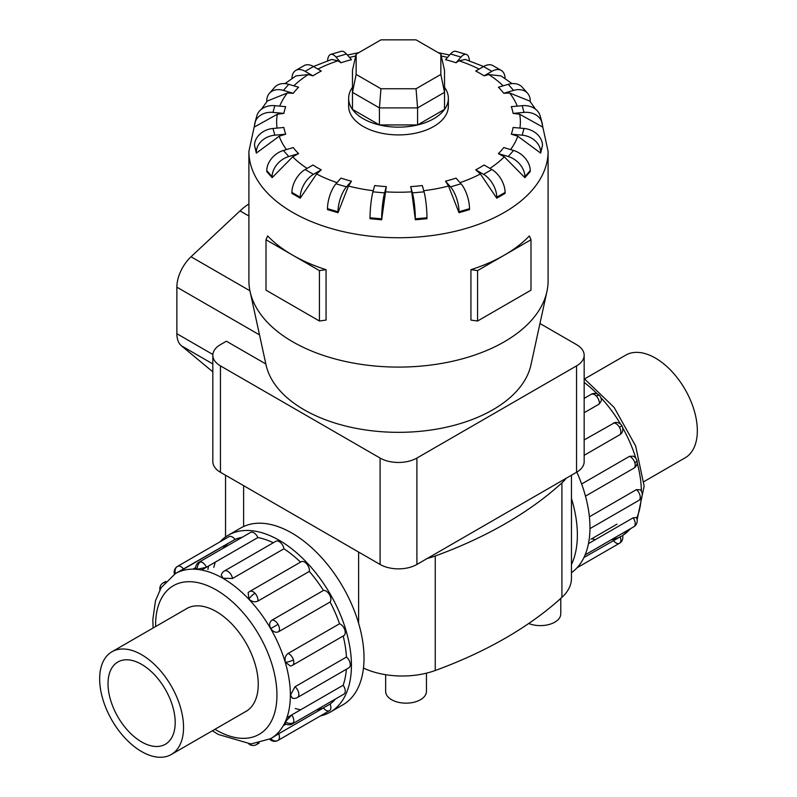 <?xml version="1.0" encoding="UTF-8"?>
<svg xmlns="http://www.w3.org/2000/svg" width="797" height="797" viewBox="0 0 797 797"><rect width="100%" height="100%" fill="white"/><g stroke="black" fill="none" stroke-linecap="round" stroke-linejoin="round"><path stroke-width="1.2" d="M426.455 673.156L426.455 691.388A20.403 11.776 180 0 1 413.862 702.267A20.403 11.776 180 0 1 391.626 699.716A20.403 11.776 180 0 1 385.648 691.388L385.648 674.7M584.609 378.884L625.735 355.133A59.317 34.251 60 0 1 655.393 358.072A59.317 34.251 60 0 1 694.147 410.345A59.317 34.251 60 0 1 685.051 457.877L643.926 481.617M141.607 751.571A59.317 34.251 -120 0 0 171.265 754.51A59.317 34.251 -120 0 0 180.351 706.979A59.317 34.251 -120 0 0 141.607 654.706A59.317 34.251 -120 0 0 111.949 651.767A59.317 34.251 -120 0 0 102.853 699.298A59.317 34.251 -120 0 0 141.607 751.571M141.607 664.359A47.491 27.417 60 0 1 172.63 706.212A47.491 27.417 60 0 1 165.348 744.268A47.491 27.417 60 0 1 141.607 741.917A47.491 27.417 60 0 1 110.584 700.065A47.491 27.417 60 0 1 117.856 662.008A47.491 27.417 60 0 1 141.607 664.359M581.641 483.988L629.5 456.352L633.296 456.173A6.804 6.804 0 0 1 636.923 460.397A6.804 2.122 163.4 0 1 634.84 462.768A6.804 3.925 60 0 1 633.794 468.228L585.476 496.123M588.475 543.614L633.107 517.841L636.315 517.512A6.804 6.804 0 0 1 636.594 523.679A6.804 5.131 -155.7 0 1 634.84 525.572A6.804 3.925 60 0 1 633.794 526.767L585.118 554.871M583.922 557.541L621.521 536.102M620.066 536.68A6.804 3.925 60 0 1 619.438 543.295L577.068 567.753L619.438 543.295A6.804 3.925 60 0 1 613.401 540.525M589.381 516.795L636.414 489.637L640.34 489.796A6.804 6.804 0 0 1 638.845 500.406L589.959 528.63M584.171 439.924L614.975 422.5A6.804 6.804 0 0 1 621.929 425.827L619.438 427.262A6.804 3.925 60 0 1 620.066 434.594L584.171 455.316M228.181 535.255L240.774 527.983A102.106 58.948 60 0 1 291.832 533.034A102.106 58.948 60 0 1 358.53 623.015A102.106 58.948 60 0 1 342.879 704.837L330.287 712.1A102.106 58.948 -120 0 0 345.938 630.288A102.106 58.948 -120 0 0 279.239 540.306A102.106 58.948 -120 0 0 228.181 535.255A102.106 58.948 -120 0 0 219.932 541.89M320.414 715.925A102.106 58.948 -120 0 0 330.287 712.1M295.249 708.503A95.301 55.023 -120 0 0 300.608 709.808M291.622 714.999L286.9 717.728M283.294 725.698L286.043 724.104M316.339 710.057A95.301 55.023 -120 0 0 323.433 707.925A6.804 3.925 60 0 0 329.48 710.695L278.043 740.393A6.804 3.925 -120 0 0 278.671 733.778L330.097 704.08A95.301 55.023 -120 0 0 335.487 698.989M278.571 733.828L273.849 736.558M270.711 738.64L278.671 733.778M285.386 721.793A6.804 5.131 24.3 0 0 293.445 722.67A6.804 3.925 -120 0 1 292.399 723.865A6.804 6.804 0 0 1 285.296 723.686L285.386 721.793L291.712 714.949L343.148 685.251A95.301 55.023 -120 0 0 346.366 669.271M295.02 686.745A6.804 3.925 -120 0 1 298.855 694.396A6.804 3.925 -120 0 1 297.45 697.514A6.804 6.804 0 0 1 292.32 698.202L290.516 694.974L295.02 686.745L346.456 657.047A95.301 55.023 -120 0 0 343.178 636.016M285.386 662.237A6.804 2.122 -16.6 0 0 293.445 659.876A6.804 3.925 -120 0 1 292.399 665.326A6.804 6.804 0 0 1 290.487 666.073L285.386 662.237C284.519 658.382 285.426 655.453 288.106 653.46L339.542 623.762A95.301 55.023 -120 0 0 330.097 602.004L278.671 631.702C275.672 632.977 273.042 631.931 270.781 628.564C268.997 624.908 269.406 622.108 272.006 620.156L323.443 590.457A95.301 55.023 -120 0 0 309.316 571.409L257.879 601.107C254.811 602.432 251.822 601.755 248.913 599.075L248.146 592.729A6.804 6.804 0 0 1 249.75 591.444L301.186 561.755A6.804 3.925 60 0 1 306.427 563.579A6.804 3.925 60 0 1 309.316 571.409M300.519 562.134A95.301 55.023 -120 0 0 283.951 548.774L232.515 578.473L223.13 578.263L221.237 575.085A6.804 6.804 0 0 1 224.395 570.991L275.832 541.293A6.804 3.925 60 0 1 279.239 541.631A6.804 3.925 60 0 1 283.951 548.774M206.433 567.235L197.337 569.297L195.654 568.42A6.804 6.804 0 0 1 199.051 562.174L250.487 532.486A6.804 3.925 60 0 1 252.051 532.177A6.804 3.925 60 0 1 257.869 537.547L206.433 567.235A6.804 3.925 -120 0 0 200.615 561.875A6.804 3.925 -120 0 0 199.051 562.174M195.663 567.564L192.914 569.158M343.148 685.251A6.804 3.925 60 0 1 344.882 692.972A6.804 3.925 60 0 1 343.836 694.177L292.399 723.865M339.542 623.762A6.804 3.925 60 0 1 344.882 630.178A6.804 3.925 60 0 1 343.836 635.637L292.399 665.326M323.443 590.457A6.804 3.925 60 0 1 329.48 594.672A6.804 3.925 60 0 1 330.097 602.004M346.456 657.047A6.804 3.925 60 0 1 350.291 664.698A6.804 3.925 60 0 1 348.877 667.816L297.45 697.514M175.479 573.541A6.804 5.559 -120 0 1 177.562 566.348L228.998 536.65A6.804 3.925 60 0 1 235.035 539.42L175.41 573.581M228.998 536.65L177.562 566.348A6.804 6.804 0 0 0 174.433 574.159M185.432 609.346A59.367 34.271 60 0 1 186.588 608.619A59.367 34.271 60 0 1 216.276 611.558A59.367 34.271 60 0 1 255.05 663.871A59.367 34.271 60 0 1 245.954 711.442A59.367 34.271 60 0 1 244.749 712.08M291.911 192.426A18.7 10.799 120 0 1 305.131 169.522L312.932 165.019A115.276 66.549 0 0 0 316.987 167.49A115.276 66.549 0 0 0 321.261 169.831L316.588 173.975L300.24 198.194L291.911 193.382L291.911 192.426L300.24 197.238A18.7 10.799 -60 0 1 313.46 174.334L321.261 169.831M327.497 208.665A18.7 6.934 106.4 0 1 335.985 183.778L340.986 178.11A115.276 66.549 0 0 0 351.487 181.198L348.478 186.04L337.988 212.709L327.497 209.621L327.497 208.665L337.988 211.753A18.7 6.934 -73.6 0 1 346.476 186.867L351.487 181.198M370.027 217.76A18.7 2.391 95.2 0 1 372.946 191.828L374.67 185.542A115.276 66.549 0 0 0 386.306 186.608L381.653 219.783L370.027 218.717L370.027 217.76L381.653 218.826A18.7 2.391 -84.8 0 1 384.582 192.894L386.306 186.608M411.73 191.828L410.694 186.608A115.276 66.549 0 0 0 422.33 185.542L424.054 191.828A18.7 2.391 -95.2 0 1 426.973 217.76L426.973 218.717L415.347 219.783L411.73 191.828A121.881 70.365 0 0 1 385.27 191.828M448.522 186.04L445.513 181.198A115.276 66.549 0 0 0 456.014 178.11L461.015 183.778A18.7 6.934 -106.4 0 1 469.503 208.665L469.503 209.621L459.012 212.709L448.522 186.04A121.881 70.365 0 0 1 423.745 190.712M480.412 173.975L475.739 169.831A115.276 66.549 0 0 0 484.068 165.019L491.869 169.522A18.7 10.799 -120 0 1 505.089 192.426L505.089 193.382L496.76 198.194L480.412 173.975A121.881 70.365 0 0 1 459.999 182.623M504.292 156.81L498.404 153.632A115.276 66.549 0 0 0 503.744 147.575L513.577 150.464A18.7 13.609 -138.6 0 1 530.234 170.638L530.234 171.594L524.884 177.651L504.292 156.81A121.881 70.365 0 0 1 489.926 168.406M517.811 136.227L511.285 134.185A115.276 66.549 0 0 0 513.129 127.47L524.018 128.466A18.7 15.083 -164.7 0 1 542.488 145.423L540.645 153.094L517.811 136.227A121.881 70.365 0 0 1 510.538 149.577M519.654 114.24L513.129 113.393A115.276 66.549 0 0 0 511.285 106.678L522.174 105.682A18.7 15.083 164.7 0 1 540.207 116.003L542.05 122.718A18.7 15.083 -15.3 0 1 542.488 125.976L542.488 126.932L519.654 114.24A121.881 70.365 0 0 1 519.903 128.088M535.494 109.149L529.736 101.06L509.642 93L503.744 93.289A115.276 66.549 0 0 0 498.404 87.222L508.227 84.333A18.7 13.609 138.6 0 1 522.244 87.232L527.594 93.289A18.7 13.609 -41.4 0 1 530.234 100.761L530.234 101.697M512.033 83.615L501.024 75.884L488.74 74.579L484.068 75.835A115.276 66.549 0 0 0 480.013 73.374A115.276 66.549 0 0 0 475.739 71.033L483.54 66.53A18.7 10.799 120 0 1 492.885 65.603L501.213 70.405A18.7 10.799 -60 0 1 505.079 78.534M352.473 87.291A49.862 28.792 0 0 0 348.638 98.37L348.638 106.121A49.862 28.792 0 0 0 363.243 126.474A49.862 28.792 0 0 0 417.578 132.72A49.862 28.792 0 0 0 448.362 106.121L448.362 98.37A49.862 28.792 0 0 0 444.527 87.291M477.572 270.601L477.572 321.012L470.937 320.085L470.937 269.675A149.597 86.365 0 0 0 504.282 255.179A149.597 86.365 0 0 0 529.387 235.932L530.991 239.758L477.572 270.601L470.937 269.675M255.717 119.929L248.903 151.37L248.903 280.723A149.597 86.365 0 0 0 250.069 291.493A149.597 86.365 0 0 0 292.718 341.793A149.597 86.365 0 0 0 447.007 362.426A149.597 86.365 0 0 0 546.931 291.493A149.597 86.365 0 0 0 548.097 280.723L548.097 151.37L541.283 119.929M326.063 269.675L319.428 270.601L292.718 255.179A149.597 86.365 0 0 0 326.063 269.675L326.063 320.085L319.428 321.012L266.009 290.168L266.009 239.758L267.613 235.932A149.597 86.365 0 0 0 292.718 255.179L266.009 239.758M348.638 98.37A49.862 28.792 0 0 0 363.243 118.723A49.862 28.792 0 0 0 417.578 124.96A49.862 28.792 0 0 0 448.362 98.37M250.069 291.493L266.039 364.867A133.498 77.08 0 0 0 304.105 409.758A133.498 77.08 0 0 0 441.787 428.168A133.498 77.08 0 0 0 530.961 364.867L546.931 291.493M212.829 355.253L212.829 461.662A26.012 15.023 0 0 0 220.45 472.282L380.099 564.455A26.012 15.023 0 0 0 416.901 564.455L576.55 472.282A26.012 15.023 0 0 0 584.171 461.662L584.171 355.253A26.012 15.023 180 0 1 576.55 365.883L416.901 458.056A26.012 15.023 180 0 1 380.099 458.056L220.45 365.883A26.012 15.023 180 0 1 212.829 355.253A26.012 15.023 180 0 1 220.45 344.633L226.398 341.206L265.849 363.98M356.149 74.43L356.149 54.176L380.956 39.85L416.044 39.85L440.851 54.176L440.851 74.43L416.044 88.756L380.956 88.756L356.149 74.43L352.473 92.342L352.473 70.325L356.149 54.176M440.851 74.43L444.527 92.342L417.568 107.904L417.568 124.94L444.527 109.368L444.527 70.325L440.851 54.176M417.568 124.94L379.432 124.94L379.432 107.904L417.568 107.904L416.044 88.756M379.432 124.94L352.473 109.368L352.473 92.342L379.432 107.904L380.956 88.756M248.903 203.942A51.048 29.479 120 0 0 240.027 210.896L191.031 256.773A28.493 16.448 120 0 0 176.864 287.169L176.864 333.704A28.493 16.448 120 0 0 181.447 345.818L212.829 371.84M539.958 323.512L576.55 344.633A26.012 15.023 180 0 1 584.171 355.253M319.428 270.601L319.428 321.012M477.572 321.012L530.991 290.168L530.991 239.758M292.708 156.81L272.116 177.651L272.116 176.695A18.7 13.609 -41.4 0 1 288.773 156.521L298.596 153.632L292.708 156.81A121.881 70.365 0 0 0 307.074 168.406M272.116 177.651L266.766 171.594L266.766 170.638A18.7 13.609 138.6 0 1 283.423 150.464L293.256 147.575A115.276 66.549 0 0 0 298.596 153.632M279.189 136.227L256.355 153.094L254.512 145.423L256.355 152.137A18.7 15.083 -15.3 0 1 274.826 135.181L285.715 134.185L279.189 136.227A121.881 70.365 0 0 0 286.462 149.577M277.346 114.24L254.512 126.932L254.512 125.976A18.7 15.083 15.3 0 1 254.95 122.718A18.7 15.083 15.3 0 1 272.982 112.397L283.871 113.393L277.346 114.24A121.881 70.365 0 0 0 277.097 128.088M266.766 101.697L266.766 100.761A18.7 13.609 41.4 0 1 269.406 93.289A18.7 13.609 41.4 0 1 283.423 90.4L293.256 93.289L287.358 93L267.264 101.06L261.506 109.149M291.921 78.534A18.7 10.799 60 0 1 295.787 70.405A18.7 10.799 60 0 1 305.131 71.331L312.932 75.835L308.26 74.579L295.976 75.884L284.967 83.615M327.567 60.821A18.7 6.934 73.6 0 1 330.705 54.405A18.7 6.934 73.6 0 1 335.985 57.085L340.986 62.754L337.988 60.801L331.672 59.436L313.44 66.51M483.56 66.51L465.328 59.436L459.012 60.801L456.014 62.754A115.276 66.549 0 0 0 445.513 59.665L450.524 53.997A18.7 6.934 106.4 0 1 455.804 51.327L466.295 54.405A18.7 6.934 -73.6 0 1 469.433 60.821M256.355 153.094L256.355 152.137M254.512 145.423A18.7 15.083 164.7 0 1 272.982 128.466L283.871 127.47A115.276 66.549 0 0 0 285.715 134.185M254.95 122.718L256.793 116.003A18.7 15.083 -164.7 0 1 274.826 105.682L285.715 106.678A115.276 66.549 0 0 0 283.871 113.393M269.406 93.289L274.756 87.232A18.7 13.609 -138.6 0 1 288.773 84.333L298.596 87.222A115.276 66.549 0 0 0 293.256 93.289M295.787 70.405L304.115 65.603A18.7 10.799 -120 0 1 313.46 66.53L321.261 71.033A115.276 66.549 0 0 0 312.932 75.835M330.705 54.405L341.196 51.327A18.7 6.934 -106.4 0 1 346.476 53.997L351.487 59.665A115.276 66.549 0 0 0 340.986 62.754M456.014 62.754L461.015 57.085A18.7 6.934 -73.6 0 1 466.295 54.405M484.068 75.835L491.869 71.331A18.7 10.799 -60 0 1 501.213 70.405M503.744 93.289L513.577 90.4A18.7 13.609 -41.4 0 1 527.594 93.289M513.129 113.393L524.018 112.397A18.7 15.083 -15.3 0 1 542.05 122.718M511.285 134.185L522.174 135.181A18.7 15.083 15.3 0 1 540.645 152.137L540.645 153.094M498.404 153.632L508.227 156.521A18.7 13.609 41.4 0 1 524.884 176.695L524.884 177.651M475.739 169.831L483.54 174.334A18.7 10.799 60 0 1 496.76 197.238L496.76 198.194M445.513 181.198L450.524 186.867A18.7 6.934 73.6 0 1 459.012 211.753L459.012 212.709M410.694 186.608L412.418 192.894A18.7 2.391 84.8 0 1 415.347 218.826L415.347 219.783M381.653 219.783L381.653 218.826M337.988 212.709L337.988 211.753M300.24 198.194L300.24 197.238M566.159 478.29A61.738 35.646 180 0 1 561.905 482.882A407.466 235.254 180 0 1 435.252 555.997A61.738 35.646 180 0 1 427.292 558.458M178.787 571.897L228.37 543.275A95.301 55.023 -120 0 0 222.981 548.356M330.097 704.08A6.804 3.925 60 0 1 329.48 710.695L278.043 740.393A6.804 5.559 60 0 1 270.781 738.6M201.621 570.014L215.329 562.104A95.301 55.023 -120 0 0 213.785 567.394M273.321 542.747A95.301 55.023 -120 0 0 257.869 537.547M242.139 537.298A95.301 55.023 -120 0 0 235.035 539.42M208.525 566.029A102.106 58.948 -120 0 0 207.927 569.447M621.929 425.827A6.804 6.804 0 0 1 621.331 433.508L620.066 434.594M599.483 395.561A6.804 6.804 0 0 0 591.145 394.346A6.804 3.925 60 0 1 596.385 396.169A6.804 2.122 136.6 0 1 599.483 395.561A6.804 6.804 0 0 1 601.327 400.801L599.274 404.009L584.171 412.726M576.829 472.123A102.106 58.948 60 0 1 571.459 572.694M571.459 564.545A102.106 58.948 -120 0 0 571.459 498.474M560.779 598.388L560.779 613.829A20.403 11.776 180 0 1 549.82 624.28A20.403 11.776 180 0 1 528.72 623.503M363.472 668.095A61.738 35.646 0 0 0 435.252 670.496A407.466 235.254 0 0 0 561.905 597.371A61.738 35.646 0 0 0 571.459 578.323L571.459 475.221M591.693 538.782A95.301 55.023 -120 0 0 595.379 539.619M611.11 539.868A95.301 55.023 -120 0 0 618.213 537.746M631.164 528.291L622.567 535.484A95.301 55.023 -120 0 0 630.268 528.809M636.683 518.269A95.301 55.023 -120 0 0 641.206 498.125M641.386 491.211A95.301 55.023 -120 0 0 637.182 462.868M635.837 458.245A95.301 55.023 -120 0 0 622.686 427.79M620.604 424.183A95.301 55.023 -120 0 0 600.808 397.564M597.471 394.097A95.301 55.023 -120 0 0 584.171 382.44M629.5 456.352A6.804 3.925 60 0 1 634.84 462.768M633.107 517.841A6.804 3.925 60 0 1 634.84 525.572M636.414 489.637A6.804 3.925 60 0 1 640.25 497.288A6.804 3.925 60 0 1 638.845 500.406M613.401 423.058A6.804 3.925 60 0 1 619.438 427.262M153.074 628.026L152.835 619.578L155.485 600.759L161.124 587.698L175.34 573.621A95.301 55.023 60 0 1 222.991 578.343A95.301 55.023 60 0 1 285.246 662.317A95.301 55.023 60 0 1 270.641 738.68L250.975 743.97L218.239 734.436L212.391 730.759M214.931 729.295A85.797 49.534 -120 0 0 216.276 730.082A85.797 49.534 -120 0 0 276.948 695.054A85.797 49.534 -120 0 0 216.276 589.969A85.797 49.534 -120 0 0 155.614 626.552M197.337 569.297A6.804 5.131 -84.3 0 1 200.615 561.875M160.297 589.103A6.804 5.131 -155.7 0 1 160.406 585.964A6.804 6.804 0 0 0 159.888 589.84M164.78 582.577A6.804 3.925 -120 0 0 163.206 582.876A6.804 6.804 0 0 0 160.406 585.964M249.71 743.97A6.804 5.131 95.7 0 0 252.48 745.444A6.804 6.804 0 0 0 256.554 744.567A6.804 3.925 -120 0 0 257.61 743.352M248.913 599.075A6.804 2.122 -43.4 0 1 254.99 593.267A6.804 3.925 -120 0 0 249.75 591.444M257.879 601.107A6.804 3.925 -120 0 0 254.99 593.267M232.515 578.473A6.804 3.925 -120 0 0 227.803 571.329A6.804 3.925 -120 0 0 224.395 570.991M270.781 628.564L278.043 624.36A6.804 3.925 -120 0 0 272.006 620.156M278.671 631.702A6.804 3.925 -120 0 0 278.043 624.36M183.599 569.118A6.804 3.925 -120 0 0 177.562 566.348M316.588 173.975A121.881 70.365 0 0 0 337.001 182.623M348.478 186.04A121.881 70.365 0 0 0 373.255 190.712M517.283 106.121A121.881 70.365 0 0 0 509.642 93M503.166 85.827A121.881 70.365 0 0 0 488.74 74.579M248.903 151.37A149.597 86.365 0 0 0 292.718 212.44A149.597 86.365 0 0 0 455.745 231.17A149.597 86.365 0 0 0 548.097 151.37M212.829 363.94L181.447 345.818M212.859 354.486L176.864 333.704M259.513 334.889L176.864 287.169M248.903 216.027L240.027 210.896M249.919 290.775L191.031 256.773M283.423 150.464L288.773 156.521M266.766 170.638L272.116 176.695M287.358 93A121.881 70.365 0 0 0 279.717 106.121M308.26 74.579A121.881 70.365 0 0 0 293.834 85.827M337.988 60.801A121.881 70.365 0 0 0 317.903 69.09M355.741 55.979A121.881 70.365 0 0 0 349.524 57.444M447.476 57.444A121.881 70.365 0 0 0 441.259 55.979M479.097 69.09A121.881 70.365 0 0 0 459.012 60.801M272.982 128.466L274.826 135.181M274.826 105.682L272.982 112.397M288.773 84.333L283.423 90.4M313.46 66.53L305.131 71.331M346.476 53.997L335.985 57.085M461.015 57.085L450.524 53.997M491.869 71.331L483.54 66.53M513.577 90.4L508.227 84.333M524.018 112.397L522.174 105.682M522.174 135.181L524.018 128.466M540.645 152.137L542.488 145.423M508.227 156.521L513.577 150.464M524.884 176.695L530.234 170.638M483.54 174.334L491.869 169.522M496.76 197.238L505.089 192.426M450.524 186.867L461.015 183.778M459.012 211.753L469.503 208.665M412.418 192.894L424.054 191.828M415.347 218.826L426.973 217.76M372.946 191.828L384.582 192.894M335.985 183.778L346.476 186.867M305.131 169.522L313.46 174.334M576.55 472.282L576.55 365.883M416.901 564.455L416.901 458.056M380.099 564.455L380.099 458.056M220.45 472.282L220.45 365.883M293.445 659.876A6.804 3.925 -120 0 0 288.106 653.46M293.445 722.67A6.804 3.925 -120 0 0 291.712 714.949M596.385 396.169A6.804 3.925 60 0 1 599.274 404.009M561.905 482.882L561.905 597.371M435.252 555.997L435.252 670.496M358.61 552.052L358.61 623.254M243.623 485.662L243.623 526.508M247.12 710.715L171.265 754.51M584.171 378.585L614.118 407.406L635.647 445.981L644.145 486.1L637.112 519.803M591.145 394.346L584.171 398.37M619.438 543.295L619.438 543.295A6.804 6.804 0 0 0 622.547 535.415M617.037 524.147L590.966 539.2M163.206 582.876L165.836 581.352M248.863 743.96A6.804 6.804 0 0 0 252.48 745.444M269.715 739.198A6.804 6.804 0 0 0 278.043 740.393M347.392 55.023L358.74 52.672M438.26 52.672L449.608 55.023M256.554 744.567L259.194 743.043M633.794 526.767A6.804 6.804 0 0 0 636.594 523.679M633.794 468.228A6.804 6.804 0 0 0 636.923 460.397M187.803 607.972L111.949 651.767M225.541 475.221L225.541 536.949"/></g></svg>

